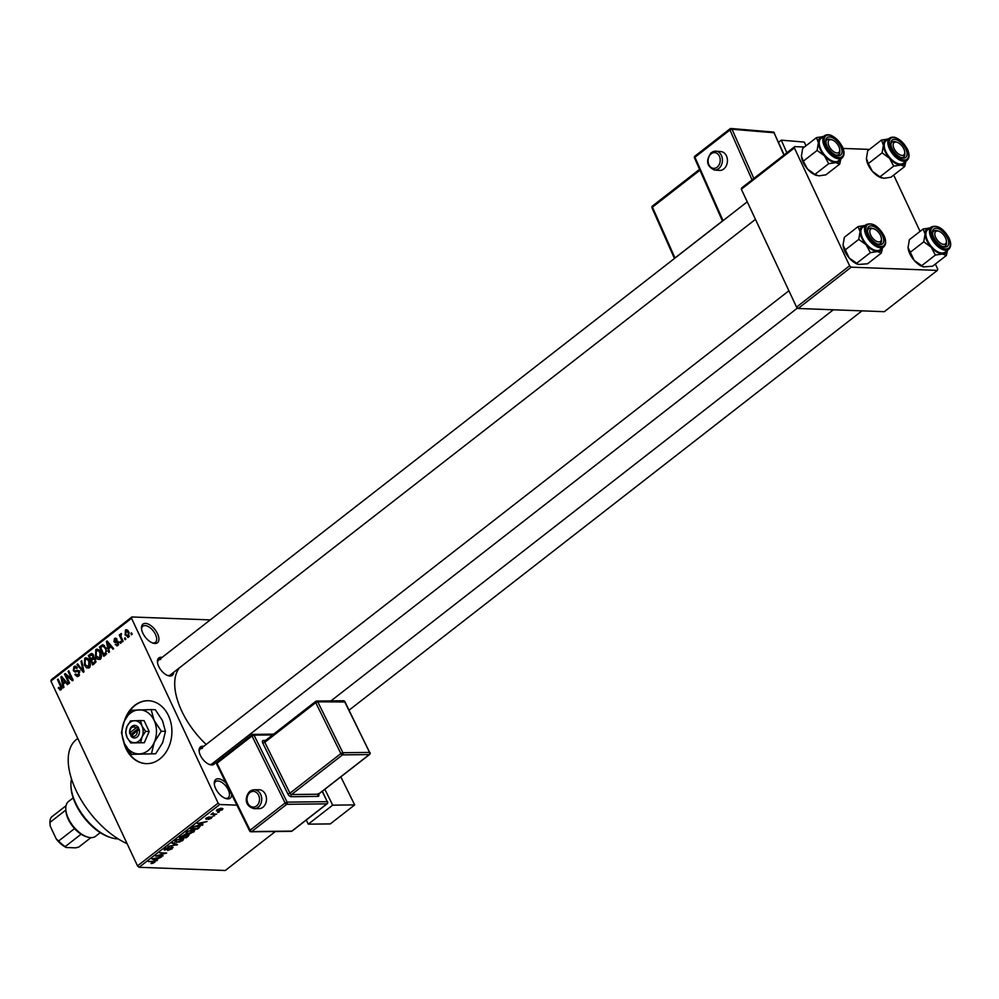 <?xml version="1.0" encoding="UTF-8"?>
<svg xmlns="http://www.w3.org/2000/svg" width="999" height="999" viewBox="0 0 999 999"><rect width="100%" height="100%" fill="white"/><g stroke="black" fill="none" stroke-linecap="round" stroke-linejoin="round"><path stroke-width="1.5" d="M154.907 643.493A11.801 6.144 -127.9 0 1 152.997 643.131A11.801 6.144 -127.9 0 1 141.496 628.359A11.801 6.144 -127.9 0 1 145.492 623.401A11.801 6.144 -127.9 0 1 157.542 633.728A11.801 6.144 -127.9 0 1 154.907 643.493M152.248 642.856A10.227 5.32 52.1 0 0 153.209 642.981A10.227 5.32 52.1 0 0 155.419 642.345A10.227 5.32 52.1 0 0 154.533 632.729A10.227 5.32 52.1 0 0 145.055 625.574A10.227 5.32 52.1 0 0 142.845 626.198A10.227 5.32 52.1 0 0 141.583 629.158M231.506 792.582A11.801 6.144 -127.9 0 1 227.685 798.875A11.801 6.144 -127.9 0 1 225.786 798.513A11.801 6.144 -127.9 0 1 214.285 783.74A11.801 6.144 -127.9 0 1 218.282 778.783A11.801 6.144 -127.9 0 1 227.722 784.927M225.037 798.238A10.227 5.32 52.1 0 0 225.999 798.363A10.227 5.32 52.1 0 0 228.209 797.726A10.227 5.32 52.1 0 0 227.322 788.111A10.227 5.32 52.1 0 0 217.844 780.956A10.227 5.32 52.1 0 0 215.634 781.58A10.227 5.32 52.1 0 0 214.36 784.54M123.639 741.758A31.481 24.638 -87.9 0 0 146.079 763.636A31.481 24.638 -87.9 0 0 159.803 758.965A31.481 24.638 -87.9 0 0 171.179 724.038A31.481 24.638 -87.9 0 0 148.426 700.724A31.481 24.638 -87.9 0 0 134.703 705.394A31.481 24.638 -87.9 0 0 124.376 721.028M148.626 700.724A31.481 24.638 -87.9 0 0 135.102 705.406A31.481 24.638 -87.9 0 0 125.724 718.331M173.689 672.302A11.014 5.732 -127.9 0 1 169.955 676.036A11.014 5.732 -127.9 0 1 168.182 675.699A11.014 5.732 -127.9 0 1 157.442 661.912A11.014 5.732 -127.9 0 1 161.176 657.292A11.014 5.732 -127.9 0 1 162.088 657.392M160.739 659.452A9.441 4.908 52.1 0 0 158.704 660.039A9.441 4.908 52.1 0 0 157.53 662.712M167.42 675.424A9.441 4.908 52.1 0 0 168.269 675.524A9.441 4.908 52.1 0 0 170.305 674.937L755.456 219.368M215.359 761.25A11.014 5.732 -127.9 0 1 211.613 764.984A11.014 5.732 -127.9 0 1 209.84 764.647A11.014 5.732 -127.9 0 1 199.101 750.848A11.014 5.732 -127.9 0 1 202.834 746.228A11.014 5.732 -127.9 0 1 203.759 746.34M202.397 748.388A9.441 4.908 52.1 0 0 200.362 748.975A9.441 4.908 52.1 0 0 199.188 751.66M209.091 764.36A9.441 4.908 52.1 0 0 209.927 764.472A9.441 4.908 52.1 0 0 211.963 763.885L797.564 307.967M128.709 637.1L125.175 635.039L125.412 630.032L128.908 632.03L128.709 637.1L127.71 637.462M127.535 630.119L125.412 630.032L126.423 629.682M123.114 641.296L122.44 641.82L119.243 635.002L119.917 634.477L120.429 635.564L120.667 633.728L121.478 633.591L120.929 636.276L123.114 641.296M121.516 633.766L120.667 633.728L121.478 633.591M117.87 645.541L115.197 644.63L117.457 644.53L117.882 642.769L115.247 642.694L113.923 641.633L114.535 638.498L117.008 639.235L115.01 639.46L114.535 640.971L117.22 640.896L118.469 642.07L117.87 645.541L116.846 645.928M118.494 644.842L116.821 644.78L118.619 644.58M117.333 642.27L116.571 642.419M116.533 638.573L114.535 638.498L115.584 638.111M116.396 639.884L115.01 639.46M103.347 644.842L102.472 644.805L106.131 648.051L105.807 654.77L103.821 656.318L99.425 646.94L102.909 644.755M94.068 657.404L95.592 658.965L94.818 663.324L92.732 664.947L88.337 655.569L91.671 653.421L93.394 654.857L93.844 657.367M83.991 671.753L83.329 672.265L76.935 664.447L77.635 663.91L83.104 670.953L81.006 661.276L81.718 660.726L83.991 671.753M69.58 682.966L68.906 683.491L64.523 674.125L65.235 673.563L71.603 678.858L68.082 671.34L68.756 670.816L73.152 680.194L72.427 680.756L66.071 675.461L69.58 682.966M60.752 689.959L58.242 687.974L58.866 687.337L60.589 688.648L60.989 687.374L57.48 679.595L58.154 679.07L61.139 685.439L61.076 689.76L59.703 689.922L61.076 689.76M61.738 688.86L60.177 688.798L61.788 688.686M236.913 805.144L219.743 804.507L139.111 867.282L137.512 865.896L218.132 803.134L131.543 618.281L50.912 681.056L51.274 679.745L131.893 616.97L131.543 618.281M137.512 865.896L50.912 681.056M63.924 687.374L63.224 687.924L60.877 676.947L61.588 676.398L68.132 684.09L67.433 684.652L65.534 682.305L63.199 684.115L63.924 687.374M77.984 670.329L79.458 671.74L78.634 676.098L77.223 676.623L74.913 674.675L75.524 674.025L78.172 674.949L78.796 672.277L77.747 671.453L75.025 672.065L73.277 670.629L74.001 666.57L75.312 666.083L77.348 667.782L76.723 668.431L74.538 667.644L73.976 670.142L74.638 670.928L77.71 670.292M79.296 675.399L77.123 675.324L79.533 674.999M77.11 667.369L74.538 667.644M74.638 670.928L78.859 670.841M86.588 667.881L84.415 665.184L84.715 658.229L86.114 657.754L89.573 661.026L90.484 664.909L89.223 667.844L86.588 667.881L89.036 667.981M97.69 659.253L95.517 656.555L95.804 649.587L97.203 649.125L100.662 652.384L101.573 656.281L100.312 659.215L97.69 659.253L100.125 659.34M109.453 651.935L108.741 652.484L106.406 641.508L107.118 640.958L113.661 648.651L112.949 649.2L111.051 646.865L108.716 648.676L109.453 651.935M121.179 642.794L120.504 643.319L119.88 641.982L120.554 641.458L121.179 642.794M125.812 639.198L125.137 639.722L124.513 638.386L125.187 637.849L125.812 639.198M132.18 634.24L131.506 634.765L130.881 633.428L131.556 632.904L132.18 634.24M210.252 619.904L131.893 616.97M219.293 812.037L217.645 812.524L219.293 812.037M214.66 815.646L213.012 816.133L214.66 815.646M202.934 824.774L202.223 825.336L197.427 823.476L207.143 821.503L203.808 822.427L201.473 824.25L202.934 824.774M190.809 833.416L185.901 833.228L186.801 831.68L192.919 829.782L194.718 830.394L193.831 831.942L190.647 833.054M179.72 842.045L174.8 841.857L175.712 840.309L181.83 838.423L183.616 839.035L182.73 840.584L179.558 841.682M164.448 849.15L164.947 850.224L164.985 848.651L169.068 847.152L165.809 848.675L165.647 849.699L172.265 847.115L172.14 848.825L167.595 850.474L171.403 848.75L171.603 847.639L164.148 849.912M171.403 848.75L171.391 847.189M165.609 848.226L165.647 849.699M172.265 847.115L173.089 847.452M157.405 860.226L156.706 860.776L151.898 858.915L161.626 856.942L155.944 859.689L157.405 860.226M275.337 831.518L225.275 870.491L139.111 867.282M153.047 863.298L150.986 863.548L154.021 861.85L148.501 861.563L153.821 861.213L154.583 862.487L152.859 862.899M153.821 862.437L153.721 861.213M155.195 861.575L154.583 862.487L153.996 861.225M163.062 855.818L155.544 856.093L164.598 853.508L159.778 852.784L166.633 853.034L157.58 855.619L163.062 855.818M177.472 844.605L167.957 846.415L176.299 844.867L172.028 843.243L172.74 842.694L177.472 844.605M188.349 834.49L188.312 836.163L186.214 837.799L179.358 837.537L185.04 834.527L189.298 834.839M199.288 827.622L197.303 829.158L190.447 828.908L193.544 826.61L198.376 825.499L200.324 826.136L199.038 827.097M211.413 816.945L211.388 818.268L208.142 819.492L210.727 818.206L210.227 817.594L206.094 819.342L206.194 818.106L209.178 816.932L206.668 818.805L212.113 817.207M210.727 818.206L210.639 817.007M205.719 818.531L206.094 819.342L206.456 818.718M206.743 817.719L206.668 818.805M216.596 814.148L210.939 814.485L213.237 812.836L213.124 813.91L216.596 814.148M212.974 812.949L213.124 813.91M222.228 809.827L217.77 811.2L216.396 810.763L217.07 809.64L221.478 808.266L222.914 808.703L222.228 809.827L221.928 809.178M798.164 308.479L884.327 311.688L937.362 270.392L851.21 267.183L798.164 308.479L796.553 307.105L849.6 265.796L794.392 147.927L741.345 189.223L741.695 187.924L794.742 146.628L794.392 147.927M796.553 307.105L741.345 189.223M869.442 149.413L843.094 148.426M804.445 146.99L794.742 146.628M937.362 270.392L937.724 269.093L935.351 264.048M920.054 231.393L893.693 175.1M849.6 265.796L851.21 267.183M223.289 757.092A59.815 31.106 -127.9 0 1 221.79 756.231M206.194 744.442A59.815 31.106 -127.9 0 1 179.433 667.832M218.132 803.134L219.743 804.507M127.11 843.693A66.109 34.378 -127.9 0 1 76.598 791.495A66.109 34.378 -127.9 0 1 76.436 739.472L77.785 738.423M156.244 859.802L156.706 860.776M154.008 858.915L155.369 859.49L157.255 858.016L154.008 858.915M176.361 844.155L176.811 845.117M175.874 843.955L176.299 844.867M176.398 841.832L176.711 842.482M176.511 840.334L175.824 841.483L177.397 841.957L181.93 840.546L182.592 839.41L176.311 839.897M180.831 837.05L182.879 837.125L184.79 835.576L180.607 836.563M184.253 834.59L184.79 835.576M183.691 837.15L186.089 837.237L188.137 835.576L187.675 835.014L183.466 836.675M187.462 834.552L188.137 835.576M187.5 833.203L187.8 833.84M187.6 831.705L186.913 832.854L188.486 833.316L193.019 831.917L193.681 830.768L187.4 831.255M191.933 828.408L197.178 828.608L199.088 826.298L194.218 826.735L191.708 827.934M198.726 825.524L199.288 826.485L198.838 825.536M201.773 824.362L202.223 825.336M199.525 823.476L200.899 824.038L202.772 822.577L199.525 823.476M217.395 810.351L217.77 811.2M217.582 809.29L218.444 810.676L221.541 809.789L220.854 808.79L217.757 809.677L218.444 810.676M220.617 808.291L221.541 809.789M59.241 688.011L58.242 687.974M61.813 687.399L60.989 687.374M58.417 679.632L57.48 679.595M62.1 676.997L60.877 676.947M66.646 682.342L65.534 682.305M62.263 679.632L62.912 682.841L64.798 681.38L61.738 677.609L62.263 679.632M64.748 682.916L62.912 682.841M62.65 677.647L61.738 677.609M65.859 681.418L64.798 681.38M65.971 674.175L64.523 674.125M72.54 678.895L71.603 678.858M69.018 671.378L68.082 671.34M67.595 675.524L66.071 675.461M75.986 674.712L74.913 674.675M79.683 672.315L78.796 672.277M74.301 670.666L73.277 670.629M76.561 666.67L74.001 666.57M78.546 671.078L79.908 670.878L78.546 671.078M78.097 664.497L76.935 664.447M83.829 670.978L83.104 670.953M81.831 661.313L81.006 661.276M85.377 665.222L84.415 665.184M87.587 658.329L84.715 658.229M85.24 659.315L85.102 664.685L88.699 666.758L88.886 661.513L87.612 659.627L85.24 659.315L88.349 659.053M88.811 659.665L87.612 659.627M89.81 661.55L88.886 661.513M90.06 666.808L87.712 667.107L89.848 667.182M90.172 655.644L88.337 655.569M92.857 654.033L90.434 653.945M89.523 656.143L90.834 658.94L92.77 657.317L92.795 655.531L90.709 655.232L89.523 656.143M95.817 659.54L90.834 658.94M93.319 654.707L90.709 655.232M93.656 655.569L92.795 655.531M93.606 657.342L92.77 657.317M95.38 658.553L91.359 660.039L92.895 663.324L94.967 661.55L94.917 659.502M94.73 663.398L92.895 663.324M96.004 661.588L94.967 661.55M95.767 662.262L94.331 662.212M96.478 656.593L95.517 656.555M98.676 649.7L95.804 649.587M96.329 650.686L96.191 656.043L99.788 658.116L99.975 652.884L98.701 650.986L96.329 650.686L99.45 650.424M99.912 651.036L98.701 650.986M100.899 652.921L99.975 652.884M101.149 658.166L98.801 658.466L100.936 658.541M101.261 647.002L99.425 646.94M100.624 647.502L103.983 654.695L106.256 651.061L105.457 648.563L102.86 646.016L100.624 647.502M105.819 654.757L103.983 654.695M106.381 648.588L105.457 648.563M107.08 651.086L106.256 651.061M106.693 653.808L105.195 653.746M107.617 641.558L106.406 641.508M112.175 646.902L111.051 646.865M107.792 644.18L108.441 647.402L110.315 645.941L107.268 642.17L107.792 644.18M110.265 647.477L108.441 647.402M108.179 642.207L107.268 642.17M111.389 645.978L110.315 645.941M116.458 644.68L115.197 644.63M118.731 642.794L117.882 642.769M118.169 642.295L113.923 641.633M118.132 641.483L115.01 641.358M120.817 642.02L119.88 641.982M120.18 635.039L119.243 635.002M125.449 638.411L124.513 638.386M126.149 635.064L125.175 635.039M125.849 631.031L125.849 634.502L128.272 636.113L128.259 632.629L125.849 631.031L128.247 630.881M129.183 632.667L128.259 632.629M129.42 636.151L127.66 636.326L129.308 636.388M131.818 633.453L130.881 633.428M124.613 743.93A31.481 24.638 -87.9 0 0 146.279 763.648M110.864 837.612L109.428 837.15A39.348 20.467 -127.9 0 1 71.066 787.874L70.966 786.375A40.922 21.279 52.1 0 0 110.864 837.612A40.922 21.279 52.1 0 0 117.457 838.86A40.922 21.279 52.1 0 0 118.132 838.873M71.528 779.008A40.922 21.279 52.1 0 0 70.966 786.375M946.378 255.469L932.591 266.196L923.451 266.908L914.185 260.402A15.322 7.967 -127.9 0 1 909.864 253.833A15.322 7.967 -127.9 0 1 908.091 247.577A15.322 7.967 -127.9 0 1 908.079 247.365L909.377 239.71L923.151 228.983L925.062 234.153L923.763 241.808L931.168 247.19L935.376 255.057L942.469 254.021L946.378 255.469L947.564 250.212M923.276 266.845A15.322 7.967 -127.9 0 1 923.026 266.77A15.322 7.967 -127.9 0 1 914.185 260.402L908.091 247.577M947.464 237.937A11.014 5.732 -127.9 0 1 943.218 246.716A11.014 5.732 -127.9 0 1 933.753 237.425A11.014 5.732 -127.9 0 1 932.479 232.917A11.014 5.732 -127.9 0 1 938.061 228.659A11.014 5.732 -127.9 0 1 947.464 237.937M946.415 241.071A7.867 4.096 52.1 0 0 938.798 231.231A7.867 4.096 52.1 0 0 938.735 231.219A7.867 4.096 52.1 0 0 935.089 235.851A7.867 4.096 52.1 0 0 942.419 244.118A7.867 4.096 52.1 0 0 946.415 241.071L946.503 242.582A9.441 4.908 -127.9 0 1 945.354 245.954A9.441 4.908 -127.9 0 1 942.469 246.428A9.441 4.908 52.1 0 0 945.354 245.954A9.441 4.908 52.1 0 0 946.415 241.758M931.268 226.998L927.659 229.795A14.161 7.368 52.1 0 0 927.547 240.647A14.161 7.368 52.1 0 0 945.066 252.16L948.675 249.35A14.161 7.368 -127.9 0 1 931.155 237.837A14.161 7.368 -127.9 0 1 931.268 226.998C937.462 224.688 943.393 228.384 949.05 238.074C951.335 243.219 951.21 246.978 948.675 249.35M921.59 265.784L935.376 255.057M909.977 252.535L923.763 241.808M930.256 227.934L923.151 228.983M947.464 250.287A15.322 7.967 -127.9 0 1 942.469 254.021A15.322 7.967 -127.9 0 1 931.168 247.19A15.322 7.967 -127.9 0 1 925.062 234.153A15.322 7.967 -127.9 0 1 930.057 227.934M938.073 231.044A9.441 4.908 52.1 0 0 933.74 231.044A9.441 4.908 52.1 0 0 932.579 233.729A9.441 4.908 -127.9 0 1 933.74 231.044A9.441 4.908 -127.9 0 1 937.299 230.757A9.441 4.908 -127.9 0 1 937.374 230.781M903.208 155.257A7.867 4.096 52.1 0 0 904.744 152.135A7.867 4.096 52.1 0 0 897.077 142.27A7.867 4.096 52.1 0 0 894.679 142.208A7.867 4.096 52.1 0 0 894.992 150.237A7.867 4.096 52.1 0 0 903.208 155.257M896.403 142.108A9.441 4.908 52.1 0 0 892.082 142.108A9.441 4.908 52.1 0 0 890.908 144.78A9.441 4.908 -127.9 0 1 892.082 142.108A9.441 4.908 -127.9 0 1 892.769 141.721A9.441 4.908 -127.9 0 1 895.641 141.808L897.077 142.27M904.744 152.135L904.844 153.634A9.441 4.908 -127.9 0 1 903.683 157.005A9.441 4.908 -127.9 0 1 902.996 157.392A9.441 4.908 -127.9 0 1 900.798 157.492A9.441 4.908 52.1 0 0 903.683 157.005A9.441 4.908 52.1 0 0 904.744 152.822M871.34 228.721A7.867 4.096 52.1 0 0 871.64 236.751A7.867 4.096 52.1 0 0 879.857 241.783A7.867 4.096 52.1 0 0 881.405 238.649A7.867 4.096 52.1 0 0 873.725 228.796A7.867 4.096 52.1 0 0 871.34 228.721M879.657 243.906A9.441 4.908 -127.9 0 1 877.459 244.006A9.441 4.908 52.1 0 0 880.344 243.531A9.441 4.908 -127.9 0 1 879.657 243.906M873.064 228.621A9.441 4.908 52.1 0 0 868.73 228.621A9.441 4.908 52.1 0 0 867.569 231.293A9.441 4.908 -127.9 0 1 868.73 228.621A9.441 4.908 -127.9 0 1 869.417 228.234A9.441 4.908 -127.9 0 1 872.289 228.321L873.725 228.796M881.405 238.649L881.505 240.147A9.441 4.908 -127.9 0 1 880.344 243.531A9.441 4.908 52.1 0 0 881.405 239.335M832.13 139.872A7.867 4.096 52.1 0 0 832.067 139.848A7.867 4.096 52.1 0 0 828.421 144.48A7.867 4.096 52.1 0 0 835.751 152.747A7.867 4.096 52.1 0 0 839.734 149.7A7.867 4.096 52.1 0 0 832.13 139.872M831.393 139.673A9.441 4.908 52.1 0 0 827.072 139.685A9.441 4.908 52.1 0 0 825.898 142.358A9.441 4.908 -127.9 0 1 827.072 139.685A9.441 4.908 -127.9 0 1 830.631 139.385A9.441 4.908 -127.9 0 1 830.706 139.41M839.734 149.7L839.834 151.211A9.441 4.908 -127.9 0 1 838.673 154.583A9.441 4.908 -127.9 0 1 835.788 155.057A9.441 4.908 52.1 0 0 838.673 154.583A9.441 4.908 52.1 0 0 839.734 150.399M87.275 836.975L85.839 836.513A20.467 10.639 -127.9 0 1 81.094 834.202A20.467 10.639 -127.9 0 1 74.563 828.596A20.467 10.639 -127.9 0 1 68.257 819.242A20.467 10.639 -127.9 0 1 65.897 810.888L65.797 809.39A22.04 11.464 52.1 0 0 68.332 818.381A22.04 11.464 52.1 0 0 87.275 836.975A22.04 11.464 52.1 0 0 95.579 836.288L100.237 832.654M73.164 797.889L68.506 801.51A22.04 11.464 52.1 0 0 65.797 809.39M65.847 810.064L49.95 822.427L50.225 826.111A18.894 9.828 -127.9 0 1 50.087 824.787A18.894 9.828 -127.9 0 1 50.062 824.487M81.094 834.202L65.185 846.59L66.209 847.502A18.894 9.828 -127.9 0 1 56.244 838.96L50.225 826.111M56.244 838.96L58.641 840.996A20.467 10.639 52.1 0 0 65.185 846.59M74.563 828.596L58.641 840.996M66.034 805.718L51.386 817.12A20.467 10.639 52.1 0 0 49.95 822.427M90.884 837.649L78.746 847.102L75.599 847.851L66.209 847.502M905.793 161.351A15.322 7.967 -127.9 0 1 900.811 165.072A15.322 7.967 52.1 0 1 889.497 158.254A15.322 7.967 -127.9 0 1 885.164 151.686A15.322 7.967 -127.9 0 1 883.391 145.205L882.092 152.872L889.497 158.254L893.705 166.109L900.811 165.072L904.707 166.521L905.906 161.264M892.095 148.476A11.014 5.732 -127.9 0 1 890.821 143.981A11.014 5.732 -127.9 0 1 896.403 139.723A11.014 5.732 -127.9 0 1 905.793 148.988A11.014 5.732 -127.9 0 1 901.56 157.78A11.014 5.732 -127.9 0 1 892.095 148.476M885.888 151.711A14.161 7.368 52.1 0 0 903.408 163.212L907.005 160.402A14.161 7.368 -127.9 0 1 889.497 148.901A14.161 7.368 -127.9 0 1 889.61 138.049L886.001 140.859A14.161 7.368 52.1 0 0 885.888 151.711M904.707 166.521L890.933 177.248L883.828 178.297L879.932 176.848L872.527 171.466L868.318 163.599L882.092 152.872M879.932 176.848L893.705 166.109M868.318 163.599L866.42 158.429L867.719 150.762L881.493 140.035L883.391 145.205A15.322 7.967 -127.9 0 1 888.398 138.998M866.433 158.641L866.42 158.429A15.322 7.967 -127.9 0 0 866.433 158.641L866.433 158.641A15.322 7.967 -127.9 0 0 872.527 171.466A15.322 7.967 -127.9 0 0 881.368 177.822L881.792 177.959M888.598 138.998L881.493 140.035M881.368 253.034L867.582 263.773L858.441 264.473L849.175 257.979A15.322 7.967 -127.9 0 1 844.854 251.411A15.322 7.967 -127.9 0 1 843.081 245.155A15.322 7.967 -127.9 0 1 843.069 244.942L844.367 237.275L858.141 226.548L860.052 231.718L858.753 239.385L866.158 244.767L870.366 252.635L877.459 251.586L881.368 253.034L882.554 247.777M858.266 264.41A15.322 7.967 -127.9 0 1 858.016 264.335A15.322 7.967 -127.9 0 1 849.175 257.979L843.081 245.155M882.454 235.502A11.014 5.732 -127.9 0 1 878.221 244.293A11.014 5.732 -127.9 0 1 868.743 234.99A11.014 5.732 -127.9 0 1 867.482 230.494A11.014 5.732 -127.9 0 1 873.051 226.236A11.014 5.732 -127.9 0 1 882.454 235.502M866.258 224.563L862.649 227.372A14.161 7.368 52.1 0 0 862.549 238.224A14.161 7.368 52.1 0 0 880.057 249.725L883.665 246.928A14.161 7.368 -127.9 0 1 866.145 235.414A14.161 7.368 -127.9 0 1 866.258 224.563C872.452 222.265 878.383 225.961 884.04 235.652C886.325 240.796 886.2 244.555 883.665 246.928M856.58 263.361L870.366 252.635M844.967 250.112L858.753 239.385M865.246 225.512L858.141 226.548M882.454 247.864A15.322 7.967 -127.9 0 1 877.459 251.586A15.322 7.967 -127.9 0 1 866.158 244.767A15.322 7.967 -127.9 0 1 860.052 231.718A15.322 7.967 -127.9 0 1 865.047 225.512M840.783 158.928A15.322 7.967 -127.9 0 1 835.801 162.65A15.322 7.967 52.1 0 1 824.487 155.819A15.322 7.967 -127.9 0 1 820.167 149.251A15.322 7.967 -127.9 0 1 818.381 142.782L817.095 150.437L824.487 155.819L828.695 163.686L835.801 162.65L839.709 164.098L840.896 158.841M827.085 146.054A11.014 5.732 -127.9 0 1 825.811 141.546A11.014 5.732 -127.9 0 1 831.393 137.288A11.014 5.732 -127.9 0 1 840.783 146.566A11.014 5.732 -127.9 0 1 836.55 155.345A11.014 5.732 -127.9 0 1 827.085 146.054M820.878 149.276A14.161 7.368 52.1 0 0 838.398 160.789L842.007 157.979A14.161 7.368 -127.9 0 1 824.487 146.466A14.161 7.368 -127.9 0 1 824.6 135.627L820.991 138.436A14.161 7.368 52.1 0 0 820.878 149.276M839.709 164.098L825.923 174.825L818.83 175.861L814.922 174.413L807.517 169.031L803.308 161.176L817.095 150.437M814.922 174.413L828.695 163.686M803.308 161.176L801.41 155.994L802.709 148.339L816.483 137.612L818.381 142.782A15.322 7.967 -127.9 0 1 823.388 136.563M801.423 156.206L801.41 155.994A15.322 7.967 -127.9 0 0 801.423 156.219L801.423 156.206A15.322 7.967 -127.9 0 0 807.517 169.031A15.322 7.967 -127.9 0 0 816.358 175.399L816.782 175.537M823.588 136.576L816.483 137.612M714.36 169.992L719.367 170.417A9.441 7.268 -85.2 0 0 723.713 169.031A9.441 7.268 -85.2 0 0 727.297 158.729A9.441 7.268 -85.2 0 0 720.941 151.598L715.946 151.174A9.441 7.268 94.8 0 1 722.302 158.304A9.441 7.268 94.8 0 1 718.706 168.606A9.441 7.268 94.8 0 1 714.36 169.992C706.618 166.284 705.569 160.502 711.226 152.66L715.946 151.174A9.441 7.268 94.8 0 0 711.6 152.56M786.862 152.76L781.28 140.16L778.558 142.283M805.943 145.817L804.295 142.083L781.28 140.16M262.962 807.217A9.441 7.505 -90.6 0 0 266.196 796.565A9.441 7.505 -90.6 0 0 258.891 789.734L254.108 789.797A9.441 7.505 89.4 0 1 261.413 796.615A9.441 7.505 89.4 0 1 258.179 807.279A9.441 7.505 89.4 0 1 254.32 808.678L259.103 808.628A9.441 7.505 -90.6 0 0 262.962 807.217M308.291 824.15L332.692 805.157L354.682 804.907L330.282 823.913L308.291 824.15L306.256 820.042M324.862 789.297L332.692 805.157M340.834 776.86L354.682 804.907M135.926 727.996L129.92 732.667L131.044 736.238A6.294 4.933 -87.9 0 0 137.038 737.062A6.294 4.933 -87.9 0 0 139.261 729.844L138.149 727.06L135.926 727.996A4.72 3.696 -87.9 0 0 131.668 727.647A4.72 3.696 -87.9 0 0 129.92 732.667M138.012 727.16A6.294 4.933 -87.9 0 0 132.018 726.348A6.294 4.933 -87.9 0 0 129.795 733.566M130.694 742.931L144.306 742.707L149.188 731.505L144.118 720.679L140.484 720.541L130.519 720.916L127.01 726.473L125.624 732.105L127.098 737.487L130.694 742.931L144.306 742.707M140.659 742.569L142.045 736.937L145.554 731.368L149.188 731.505M145.554 731.368L141.958 725.923L140.484 720.541M151.498 753.608L154.258 742.332L161.276 731.218L154.083 720.316L151.136 709.565L131.206 710.301L124.201 721.415A22.04 17.245 -87.9 0 0 124.376 743.443A22.04 17.245 -87.9 0 0 139.41 753.895A22.04 17.245 -87.9 0 0 154.258 742.332A22.04 17.245 -87.9 0 0 154.083 720.316A22.04 17.245 -87.9 0 0 139.048 709.852A22.04 17.245 -87.9 0 0 124.201 721.415L121.428 732.692L124.376 743.443L131.568 754.345L155.669 753.77L131.568 754.345M161.276 731.218L165.447 731.38L162.687 742.657L155.669 753.77M151.136 709.565L155.307 709.727L162.5 720.629L165.447 731.38M127.01 726.473A11.014 8.629 -87.9 0 0 127.098 737.487A11.014 8.629 -87.9 0 0 134.615 742.719A11.014 8.629 -87.9 0 0 142.045 736.937A11.014 8.629 -87.9 0 0 141.958 725.923A11.014 8.629 -87.9 0 0 134.44 720.691A11.014 8.629 -87.9 0 0 127.01 726.473M131.044 736.238L137.175 730.669L139.261 729.844M131.181 735.339A4.72 3.696 -87.9 0 0 135.427 735.689A4.72 3.696 -87.9 0 0 137.175 730.669M138.699 728.234L131.618 733.741L132.055 734.665M131.618 733.741L129.658 733.666M175.062 843.631L175.512 844.592M61.414 686.076L60.489 686.038M64.048 679.283L63.024 679.245M83.479 669.268L82.705 669.243M95.042 658.066L92.108 657.954M104.508 645.579L101.324 645.466M109.565 643.843L108.554 643.806M117.894 641.221L115.971 641.146M948.825 237.987A13.224 6.881 52.1 0 0 935.339 226.423A13.224 6.881 52.1 0 0 932.379 237.362A13.224 6.881 52.1 0 0 945.878 248.926A13.224 6.881 52.1 0 0 948.825 237.987M890.721 148.426A13.224 6.881 52.1 0 0 904.22 159.99A13.224 6.881 52.1 0 0 907.167 149.038A13.224 6.881 52.1 0 0 893.668 137.487A13.224 6.881 52.1 0 0 890.721 148.426M883.828 235.552A13.224 6.881 52.1 0 0 870.329 224.001A13.224 6.881 52.1 0 0 867.369 234.94A13.224 6.881 52.1 0 0 880.868 246.503A13.224 6.881 52.1 0 0 883.828 235.552M825.711 146.004A13.224 6.881 52.1 0 0 839.21 157.555A13.224 6.881 52.1 0 0 842.157 146.616A13.224 6.881 52.1 0 0 828.658 135.052A13.224 6.881 52.1 0 0 825.711 146.004M711.188 153.809A7.867 6.056 -85.2 0 0 708.853 164.635A7.867 6.056 -85.2 0 0 717.12 167.183A7.867 6.056 -85.2 0 0 719.455 156.368A7.867 6.056 -85.2 0 0 711.188 153.809M783.915 155.045L774.05 132.767L732.017 129.246L753.833 178.471M752.047 179.857L729.957 129.995L694.954 157.243L723.051 220.667M699.937 170.205L652.459 207.155L674.974 257.979L722.439 221.016M652.409 208.067L652.459 207.155A1.573 0.824 52.1 0 1 652.497 205.994A1.573 1.573 0 0 0 652.022 207.879L674.45 258.504M652.871 205.906A1.573 0.824 52.1 0 0 652.497 205.994L699.562 169.355M694.892 158.154L694.954 157.243A1.573 0.824 52.1 0 1 694.979 156.094A1.573 1.573 0 0 0 694.517 157.967L722.477 221.104M695.354 155.994A1.573 0.824 52.1 0 0 694.979 156.094L729.994 128.834A1.573 0.824 52.1 0 0 729.957 129.995L732.017 129.246A1.573 1.211 94.8 0 0 731.093 128.509A1.573 1.573 0 0 0 729.994 128.834A1.573 0.824 52.1 0 1 730.369 128.734A1.573 1.211 94.8 0 1 731.093 128.509L773.114 132.03A1.573 1.211 94.8 0 1 774.05 132.767L774.425 132.954A1.573 1.573 0 0 0 773.114 132.03M774.312 133.367L784.14 154.882M250.25 791.196A9.441 7.505 89.4 0 1 254.108 789.797L249.937 791.295C245.642 795.154 243.032 805.918 254.32 808.678M256.568 805.943A7.867 6.256 -90.6 0 0 258.566 795.117A7.867 6.256 -90.6 0 0 249.95 792.544A7.867 6.256 -90.6 0 0 247.952 803.371A7.867 6.256 -90.6 0 0 256.568 805.943M272.64 734.927L254.033 735.139L287.125 802.135L327.285 801.685L322.19 791.37M291.171 796.702A1.573 1.249 -90.6 0 1 291.571 794.53L318.344 794.23L369.268 754.582L342.495 754.882L291.571 794.53A1.573 0.824 -127.9 0 1 289.947 793.206L340.871 753.558L315.734 702.647L264.81 742.282L289.947 793.206L287.937 794.043A3.147 1.636 52.1 0 0 291.171 796.702L317.944 796.403A3.147 1.636 52.1 0 0 318.706 794.093M287.937 794.043L262.787 743.119A3.147 1.636 52.1 0 1 263.374 740.421L265.609 740.396M291.87 831.106L326.885 803.845L286.725 804.307L251.711 831.555L291.87 831.106A1.573 1.249 89.4 0 1 291.233 831.343A1.573 1.573 0 0 0 292.183 831.006A1.573 0.824 -127.9 0 1 291.87 831.106M216.908 764.048L217.008 763.236A1.573 0.824 -127.9 0 1 216.995 761.975L252.01 734.727A1.573 0.824 -127.9 0 0 252.023 735.976L217.008 763.236L250.087 830.231L285.102 802.971L252.023 735.976L254.033 735.139A1.573 1.249 89.4 0 0 252.959 734.39A1.573 1.573 0 0 0 252.01 734.727A1.573 0.824 -127.9 0 1 252.31 734.627A1.573 1.249 89.4 0 1 252.959 734.39L273.626 734.153M344.767 701.985L317.744 701.81L342.894 752.722L369.667 752.422L344.518 701.498A1.573 1.249 89.4 0 0 343.444 700.749L316.671 701.061A1.573 1.249 -90.6 0 0 316.021 701.286A1.573 0.824 -127.9 0 0 315.721 701.385L264.797 741.033A1.573 0.824 -127.9 0 1 265.097 740.933M317.744 701.81A1.573 1.249 -90.6 0 0 316.671 701.061A1.573 1.573 0 0 0 315.721 701.385A1.573 0.824 -127.9 0 0 315.734 702.647L317.744 701.81M262.787 743.119L264.81 742.282A1.573 0.824 -127.9 0 1 264.797 741.033L264.46 741.171A1.573 1.249 89.4 0 1 263.374 740.421M342.894 752.722L340.871 753.558A1.573 0.824 -127.9 0 0 342.495 754.882A1.573 1.249 -90.6 0 0 342.894 752.722M369.667 752.422A1.573 1.249 89.4 0 1 369.268 754.582A1.573 0.824 -127.9 0 0 369.568 754.482A1.573 1.573 0 0 0 370.017 752.547L369.667 752.422M369.842 752.984L344.867 701.635A1.573 1.573 0 0 0 343.444 700.749M369.755 753.858A1.573 0.824 -127.9 0 1 369.568 754.482L318.644 794.13A1.573 0.824 -127.9 0 1 318.344 794.23A1.573 1.249 89.4 0 0 317.944 796.403M318.818 793.868A1.573 0.824 -127.9 0 1 318.644 794.13L318.182 793.568M287.125 802.135L285.102 802.971A1.573 0.824 -127.9 0 0 286.725 804.307A1.573 1.249 89.4 0 0 287.125 802.135M291.233 831.343L251.061 831.792A1.573 1.249 89.4 0 1 249.987 831.043L249.638 830.918A1.573 1.573 0 0 0 251.061 831.792A1.573 1.249 89.4 0 0 251.711 831.555A1.573 0.824 -127.9 0 1 250.087 830.231L249.638 830.918L216.558 763.923A1.573 1.573 0 0 1 216.995 761.975A1.573 0.824 -127.9 0 1 217.307 761.887M327.285 801.685A1.573 1.249 89.4 0 1 326.885 803.845A1.573 0.824 -127.9 0 0 327.185 803.745A1.573 1.573 0 0 0 327.635 801.81L327.285 801.685M327.46 802.247L322.402 791.208M327.372 803.121A1.573 0.824 -127.9 0 1 327.185 803.745L292.183 831.006A1.573 0.824 -127.9 0 0 292.345 830.731M330.981 700.898L833.328 309.79M154.133 861.937L153.784 861.213M172.065 847.814L171.741 847.127M165.197 849.525L164.847 848.775M175.824 841.483L175.399 840.571M182.592 839.41L182.143 838.436M184.94 835.214L184.628 834.54M188.249 835.214L187.912 834.502M186.913 832.854L186.488 831.942M193.681 830.768L193.232 829.807M211.164 817.594L210.876 816.97M212.949 813.785L212.637 813.124M221.903 809.115L221.503 808.266M77.747 671.453L79.346 671.515M74.888 670.991L78.796 671.128M115.584 639.235L116.958 639.285M349.088 710.164L861.975 310.864M938.735 231.219L937.299 230.757M788.91 290.771L200.362 748.975M832.067 139.848L830.631 139.385M158.704 660.039L747.24 201.823M50.087 824.787L50.025 823.938M907.005 160.402C909.552 158.042 909.677 154.283 907.392 149.138C900.648 138.973 894.717 135.277 889.61 138.049M842.007 157.979C844.542 155.607 844.667 151.848 842.382 146.703C835.639 136.551 829.707 132.855 824.6 135.627"/></g></svg>
